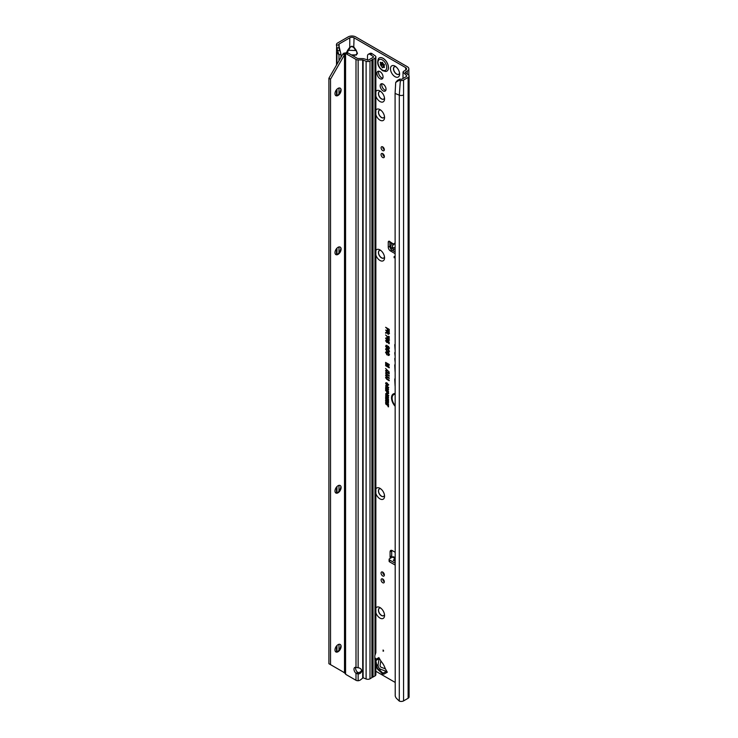 <?xml version="1.0" encoding="UTF-8"?>
<svg xmlns="http://www.w3.org/2000/svg" width="738" height="738" viewBox="0 0 738 738"><rect width="100%" height="100%" fill="white"/><g stroke="black" fill="none" stroke-linecap="round" stroke-linejoin="round"><path stroke-width="1.11" d="M375.863 608.14A6.467 3.736 60 0 1 379.987 607.531A6.467 3.736 60 0 1 384.553 615.446A6.467 3.736 60 0 1 379.987 618.084A6.467 3.736 60 0 1 375.863 612.715M380.817 608.094A4.336 2.5 -120 0 0 379.323 608.186A4.336 2.5 -120 0 0 378.659 611.654A4.336 2.5 -120 0 0 381.491 615.474A4.336 2.5 -120 0 0 383.659 615.695A4.336 2.5 -120 0 0 384.48 614.45M375.863 488.934A6.467 3.736 60 0 1 379.987 488.325A6.467 3.736 60 0 1 384.553 496.24A6.467 3.736 60 0 1 379.987 498.879A6.467 3.736 60 0 1 375.863 493.51M380.817 488.888A4.336 2.5 -120 0 0 379.323 488.98A4.336 2.5 -120 0 0 378.659 492.449A4.336 2.5 -120 0 0 381.491 496.268A4.336 2.5 -120 0 0 383.659 496.49A4.336 2.5 -120 0 0 384.48 495.244M375.863 250.523A6.467 3.736 60 0 1 379.987 249.914A6.467 3.736 60 0 1 384.553 257.83A6.467 3.736 60 0 1 379.987 260.468A6.467 3.736 60 0 1 375.863 255.108M380.817 250.477A4.336 2.5 -120 0 0 379.323 250.569A4.336 2.5 -120 0 0 378.659 254.047A4.336 2.5 -120 0 0 381.491 257.866A4.336 2.5 -120 0 0 383.659 258.079A4.336 2.5 -120 0 0 384.48 256.833M375.863 110.211A6.467 3.736 60 0 1 379.987 109.602A6.467 3.736 60 0 1 384.553 117.517A6.467 3.736 60 0 1 379.987 120.156A6.467 3.736 60 0 1 375.863 114.787M380.817 110.165A4.336 2.5 -120 0 0 379.323 110.257A4.336 2.5 -120 0 0 378.659 113.726A4.336 2.5 -120 0 0 381.491 117.545A4.336 2.5 -120 0 0 383.659 117.766A4.336 2.5 -120 0 0 384.48 116.521M375.863 91.586A6.467 3.736 60 0 1 379.987 90.977A6.467 3.736 60 0 1 384.553 98.892A6.467 3.736 60 0 1 379.987 101.53A6.467 3.736 60 0 1 375.863 96.161M380.817 91.54A4.336 2.5 -120 0 0 379.323 91.632A4.336 2.5 -120 0 0 378.659 95.101A4.336 2.5 -120 0 0 381.491 98.92A4.336 2.5 -120 0 0 383.659 99.141A4.336 2.5 -120 0 0 384.48 97.896M395.042 76.697A6.467 3.736 60 0 1 390.467 68.782A6.467 3.736 60 0 1 395.042 66.143L395.042 66.143A6.467 3.736 60 0 1 399.609 74.058A6.467 3.736 60 0 1 395.042 76.697M395.863 66.706A4.336 2.5 -120 0 0 394.378 66.798A4.336 2.5 -120 0 0 393.714 70.267A4.336 2.5 -120 0 0 396.546 74.086A4.336 2.5 -120 0 0 398.714 74.307A4.336 2.5 -120 0 0 399.535 73.062M379.378 608.158A4.336 2.5 -120 0 0 378.779 611.645A4.336 2.5 -120 0 0 381.601 615.418A4.336 2.5 -120 0 0 383.714 615.658M379.378 488.953A4.336 2.5 -120 0 0 378.779 492.44A4.336 2.5 -120 0 0 381.601 496.213A4.336 2.5 -120 0 0 383.714 496.453M379.378 250.542A4.336 2.5 -120 0 0 378.779 254.029A4.336 2.5 -120 0 0 381.601 257.802A4.336 2.5 -120 0 0 383.714 258.042M379.378 110.23A4.336 2.5 -120 0 0 378.779 113.717A4.336 2.5 -120 0 0 381.601 117.49A4.336 2.5 -120 0 0 383.714 117.729M379.987 71.604A4.336 2.5 -120 0 0 377.819 71.392A4.336 2.5 -120 0 0 377.155 74.861A4.336 2.5 -120 0 0 379.987 78.68A4.336 2.5 -120 0 0 382.155 78.901A4.336 2.5 -120 0 0 382.819 75.424A4.336 2.5 -120 0 0 379.987 71.604M378.779 71.199A4.336 2.5 -120 0 0 381.601 77.748A4.336 2.5 -120 0 0 382.801 78.163M394.433 66.771A4.336 2.5 -120 0 0 393.834 70.258A4.336 2.5 -120 0 0 396.657 74.031A4.336 2.5 -120 0 0 398.769 74.27M379.378 91.604A4.336 2.5 -120 0 0 378.779 95.091A4.336 2.5 -120 0 0 381.601 98.864A4.336 2.5 -120 0 0 383.714 99.104M380.826 669.32L379.516 670.067A3.192 2.454 131.6 0 1 377.865 669.578L382.321 673.434L386.472 671.46A1.522 1.245 -120 0 1 387.321 672.207L386.223 670.298A15.212 8.782 -120 0 1 384.443 666.562A3.044 1.753 60 0 0 384.249 666.119A14.142 8.164 60 0 0 382.616 663.287A3.044 1.753 60 0 0 382.33 662.909A15.212 8.782 -120 0 1 379.987 659.495L378.88 657.586A1.522 1.245 -120 0 1 379.101 658.702L378.133 664.661A3.801 3.109 60 0 0 380.826 669.32L386.472 671.46M383.105 649.994L383.105 651.239L383.64 650.925L383.105 649.994M383.105 84.114A4.142 2.389 -120 0 0 381.029 83.911A4.142 2.389 -120 0 0 380.393 87.232A4.142 2.389 -120 0 0 383.105 90.885A4.142 2.389 -120 0 0 385.171 91.088A4.142 2.389 -120 0 0 385.808 87.767A4.142 2.389 -120 0 0 383.105 84.114M381.998 83.726A4.142 2.389 -120 0 0 384.719 89.953A4.142 2.389 -120 0 0 385.817 90.34M393.05 244.859L393.538 244.223M393.299 244.721L392.533 245.505L392.395 247.654L395.088 247.756M395.088 251.178A1.522 0.95 -175.5 0 1 393.336 251.003A1.522 0.95 -175.5 0 1 393.234 250.938L391.122 249.509A1.522 0.95 -175.5 0 1 390.679 248.761A1.522 0.95 -175.5 0 1 390.688 248.724L390.817 247.027M395.088 249.444A1.522 0.95 -175.5 0 1 393.474 249.223A1.522 0.95 -175.5 0 1 393.382 249.167L391.26 247.728A1.522 0.95 -175.5 0 1 390.826 246.99A1.522 0.95 -175.5 0 1 390.826 246.953L391.325 243.457L390.264 241.953A1.9 1.098 -120 0 0 388.658 241.289A1.9 1.098 -120 0 0 388.262 242.156L388.262 247.184A3.044 1.753 -120 0 0 390.411 250.911L395.088 253.604M394.129 256.529L394.129 257.774L394.664 257.461L394.129 256.529M351.38 54.907L355.854 54.907L352.865 55.756M352.533 55.571L355.854 54.907L357.109 53.348L356.177 50.249L357.432 53.431L356.177 55.165M346.546 52.481L347.653 50.249L355.854 50.516L353.742 47.573L354.065 37.832L405.688 67.628A3.044 1.753 180 0 1 406.573 68.874A3.044 1.753 180 0 1 405.688 70.119L403.963 71.106A3.349 1.928 0 0 0 403.04 72.103L406.675 75.728L406.5 76.475L406.675 75.728M353.742 47.573L351.915 46.512L349.766 47.306L351.915 46.171L354.065 47.306L356.177 50.249M350.089 47.573L346.731 53.348M395.088 394.295A7.675 4.428 -120 0 0 393.04 395.19A7.675 4.428 -120 0 0 395.088 405.476M395.088 394.009A7.795 4.502 -120 0 0 393.289 394.904A7.795 4.502 -120 0 0 393.169 395.051M395.088 393.557A8.487 4.898 -120 0 0 394.175 393.612A8.487 4.898 -120 0 0 391.555 398.446A8.487 4.898 -120 0 0 395.088 406.214M394.36 393.585A8.367 4.825 -120 0 0 395.088 405.54M395.088 344.342A1.033 0.6 -120 0 0 394.747 344.858L395.088 349.877M395.088 352.377A1.033 0.6 -120 0 0 394.747 352.893L395.088 355.937M382.718 578.998A2.279 1.319 -120 0 0 381.574 578.887A2.279 1.319 -120 0 0 381.223 580.714A2.279 1.319 -120 0 0 382.718 582.725A2.279 1.319 -120 0 0 383.861 582.835A2.279 1.319 -120 0 0 384.203 581.009A2.279 1.319 -120 0 0 382.718 578.998A2.279 1.319 -120 0 0 384.332 581.793M382.718 572.107A2.362 1.365 -120 0 0 381.537 571.987A2.362 1.365 -120 0 0 381.177 573.878A2.362 1.365 -120 0 0 382.718 575.954A2.362 1.365 -120 0 0 383.898 576.074A2.362 1.365 -120 0 0 384.258 574.182A2.362 1.365 -120 0 0 382.718 572.107M382.662 572.079A2.362 1.365 -120 0 0 384.332 575.022A2.362 1.365 -120 0 0 384.378 575.05M382.718 153.642A2.362 1.365 -120 0 0 381.537 153.532A2.362 1.365 -120 0 0 381.177 155.423A2.362 1.365 -120 0 0 382.718 157.498A2.362 1.365 -120 0 0 383.898 157.609A2.362 1.365 -120 0 0 384.258 155.727A2.362 1.365 -120 0 0 382.718 153.642M382.662 153.615A2.362 1.365 -120 0 0 384.332 156.567A2.362 1.365 -120 0 0 384.378 156.594M382.718 146.88A2.279 1.319 -120 0 0 381.574 146.77A2.279 1.319 -120 0 0 381.223 148.596A2.279 1.319 -120 0 0 382.718 150.607A2.279 1.319 -120 0 0 383.861 150.718A2.279 1.319 -120 0 0 384.203 148.892A2.279 1.319 -120 0 0 382.718 146.88A2.279 1.319 -120 0 0 384.332 149.676M395.088 552.236L392.247 550.594A3.044 1.753 -120 0 0 390.725 550.447A3.044 1.753 -120 0 0 390.088 551.84L390.088 556.867A1.9 1.098 -120 0 0 390.485 558.196M375.863 671.276L395.088 682.373M387.404 389.092L385.623 388.068L385.623 387.542L388.483 389.194L388.483 389.876L386.426 389.341L388.483 391.85L385.623 390.199L385.623 389.682L387.321 390.66L385.623 388.631L388.373 389.184L386.029 387.782M386.703 391.675L385.623 390.522L388.483 392.173L388.428 393.732L387.616 393.815L386.703 392.229L387.109 391.435L386.029 390.762M388.428 393.732L387.616 393.815L387.616 393.289M387.496 397.293L385.623 396.205L385.623 395.688L388.483 397.339L388.483 397.837L386.601 397.902L388.483 399.516L385.623 397.865L385.623 397.358L388.17 397.21L386.029 395.919M386.103 400.642L385.623 398.262L388.483 399.922L388.483 401.97L387.994 400.162L387.33 399.775L387.33 401.223L386.841 400.946L386.841 399.498L386.103 399.074L386.103 400.642M387.496 402.256L385.623 401.168L385.623 400.642L388.483 402.293L388.483 402.8L386.601 402.865L388.483 404.47L385.623 402.819L385.623 402.311L388.17 402.164L386.029 400.882M387.994 405.762L385.623 403.87L387.994 405.245L387.994 404.396L388.483 404.673L388.483 406.887L387.994 406.61L388.4 405.531L386.029 404.11M386.075 383.677L385.587 383.336L387.072 382.939L388.52 385.061L387.561 385.623L388.031 384.766L387.072 383.456L386.075 383.612L386.647 385.125L385.587 383.336L386.002 382.644M388.52 385.061L387.561 385.623L387.893 385.07M387.45 385.042L388.437 384.535M385.577 370.808L386.232 370.199L386.813 370.568L386.352 371.592L389.23 373.308L389.23 373.926L386.813 372.524L385.577 370.808L385.882 370.264M386.878 371.214L386.389 370.928M385.577 373.087L385.854 372.542L386.813 372.838L386.352 373.862L389.23 375.577L389.23 376.195L386.813 374.793L385.577 373.087L385.882 372.533M386.878 373.483L386.389 373.197M385.577 375.356L385.854 374.812L386.813 375.107L386.352 376.131L389.23 377.847L389.23 378.465L386.813 377.063L385.577 375.356L385.882 374.803M386.878 375.753L386.389 375.467M385.577 377.625L385.854 377.081L386.813 377.376L386.352 378.409L389.23 380.125L389.23 380.734L386.813 379.332L385.577 377.625L385.882 377.081M386.878 378.022L386.389 377.736M389.277 372.146L385.577 368.437L389.277 372.146M388.068 364.415L385.623 363.004L385.623 362.395L389.23 364.48L389.23 365.301L386.537 364.6L389.23 367.063L389.23 367.828L385.623 365.744L385.623 365.125L387.939 366.463L385.623 363.779L389.037 364.498L386.029 362.626M387.136 331.565L385.623 330.07L389.23 332.155L389.23 333.714L388.197 334.388L387.21 333.041L385.623 333.225L385.623 332.534L387.551 331.325L386.029 330.31M389.23 333.714L388.197 334.388L387.57 332.626L386.029 332.515M386.398 332.497L387.551 331.325M395.088 333.816L395.088 334.452M395.088 378.456A2.675 1.541 -120 0 0 394.747 379.507L395.088 386.048M395.088 364.36A2.675 1.541 -120 0 0 394.747 365.411L395.088 371.952M395.088 358.207A1.033 0.6 -120 0 0 394.747 358.723L395.088 361.851M387.182 328.797L385.623 327.285L389.23 329.369L389.23 331.786L388.658 331.454L388.658 329.655L387.764 329.13L387.764 330.679L387.182 330.347L387.598 328.567L386.029 327.524M389.277 354.803L388.105 355.513L388.705 354.461L387.45 352.746L386.149 352.949L386.887 354.858L385.66 352.118L387.45 352.127L389.092 355.421M386.417 352.45L386.149 352.949M387.976 354.84L389.111 354.323L388.908 353.548M389.277 351.5L388.105 352.211L388.705 351.159L387.45 349.443L386.149 349.646L386.887 351.556L385.66 348.816L387.45 348.825L389.092 352.118M386.417 349.148L386.149 349.646M387.976 351.528L389.111 351.02L388.908 350.246M389.277 348.198L388.087 348.834L388.705 347.875L387.948 346.897L387.561 347.958L386.666 348.105L385.577 346.131L386.896 345.458L386.149 346.5L386.657 347.487L388.253 346.353L389.092 348.88M386.075 345.236L386.896 345.458M386.961 346.104L386.149 346.5M386.657 347.487L388.253 346.353M388.022 348.188L389.111 347.736L388.566 346.666L387.745 347.358M387.561 347.958L386.666 348.105L385.983 345.993L387.146 345.338M388.068 342.229L386.878 342.607L385.577 340.67L386.721 340.19L386.103 340.965L386.86 341.989L387.542 341.805L387.266 340.559L389.194 341.998L389.194 343.788L388.612 342.192L387.994 341.722L387.939 342.663M386.168 341.242L385.577 340.67L386.721 340.19M386.786 340.836L386.103 340.965M386.86 341.989L387.948 341.666L387.625 340.827M386.159 338.733L385.577 338.17L386.721 337.672L389.277 340.301L388.289 340.744L386.703 339.978L385.577 338.17L386.721 337.672M389.277 340.301L388.289 340.744L387.92 339.572L386.352 339.074M387.92 339.572L387.026 339.692M385.623 334.969L388.612 337.838L388.612 336.242L389.194 336.574L389.194 338.89L385.623 334.969M388.52 395.826L387.044 396.306L385.587 394.129L386.048 393.4L387.016 393.631L388.336 396.398M388.52 387.681L387.044 388.16L385.587 385.992L386.048 385.254L387.016 385.485L388.336 388.253M389.876 241.566L389.876 246.252A3.044 1.753 -120 0 0 390.688 248.669M394.267 251.271L395.088 251.741M405.577 72.914L405.577 72.038L407.302 71.051A5.323 3.072 180 0 0 408.861 68.874A5.323 3.072 180 0 0 407.302 66.697L355.679 36.9A5.323 3.072 180 0 0 348.151 36.9L337.497 43.053A3.349 1.928 0 0 0 336.528 44.252L336.399 45.101L338.714 44.953L338.797 44.363A1.061 0.618 180 0 1 339.111 43.985L349.766 37.832A3.044 1.753 180 0 1 354.065 37.832M391.758 550.382A3.044 1.753 -120 0 0 391.703 550.908L391.703 555.935A1.9 1.098 -120 0 0 392.099 557.264M395.088 558.269L393.289 560.299L395.088 561.341M394.027 557.07A2.74 1.577 120 0 0 393.824 556.922A2.74 1.577 120 0 0 392.459 557.052L389.553 558.731A1.522 0.876 -0 0 0 389.111 559.349A1.522 0.876 -0 0 0 389.553 559.976L395.088 563.168M389.111 559.349L389.111 561.212A1.522 0.876 -0 0 0 389.553 561.839L395.088 565.031M393.179 244.693L390.706 242.424M340.965 57.361L340.965 54.206L338.991 54.87L336.519 51.872L336.62 47.26M338.991 650.16L338.991 644.283M338.991 491.213L338.991 485.346M338.991 252.811L338.991 246.935M338.991 93.864L338.991 87.997M338.991 60.784L338.991 54.87L337.275 49.833M405.577 72.038A1.061 0.618 0 0 0 405.513 72.868L408.308 74.796A3.349 1.928 180 0 1 409.092 76.042A3.349 1.928 180 0 1 408.114 77.407L403.575 80.027L403.575 94.925A3.349 1.928 180 0 1 399.295 95.147L399.295 701.1A3.349 1.928 0 0 0 403.575 700.888L408.114 698.259A3.349 1.928 0 0 0 409.092 696.893L409.092 76.042M402.985 77.61L403.04 72.103M406.5 76.475L401.961 79.095A1.061 0.618 180 0 1 400.937 79.252L399.858 79.086L399.12 80.341L400.347 80.525A3.349 1.928 0 0 0 403.575 80.027M399.12 80.341L395.697 82.435L395.088 93.44L395.217 695.943A4.566 3.053 -129.5 0 0 396.426 698.323L399.295 701.1M395.088 93.44L399.295 95.147L400.347 80.525M387.182 330.347L387.598 328.567M387.764 329.13L388.658 329.655M388.658 331.454L389.064 329.416M387.45 352.746L386.389 352.718M388.751 353.299L387.773 352.46M388.4 354.775L389.111 354.323L388.4 354.775M388.105 355.513L388.806 354.812M389.516 354.572L388.483 355.246M385.577 352.635L386.306 351.74M387.146 354.517L385.983 352.496M387.45 349.443L386.389 349.406M388.751 349.996L387.773 349.157M388.4 351.472L389.111 351.02L388.4 351.472M388.105 352.211L388.419 351.592M389.516 351.27L388.483 351.943M385.577 349.332L386.306 348.437M387.146 351.214L385.983 349.194M387.81 347.681L386.989 347.819M388.446 348.151L389.111 347.736L388.446 348.151M388.087 348.834L388.465 348.318M389.516 347.958L388.483 348.585M387.219 346.897L388.575 346.26M387.192 345.771L386.389 346.26L387.192 345.771M385.983 340.532L386.97 340.07M386.878 342.607L386.426 341.639M388.308 341.989L387.201 342.321M387.994 341.722L388.612 342.192M388.612 343.456L389.027 341.962M387.182 341.897L387.948 341.666L387.182 341.897M387.016 340.513L386.343 340.735L387.016 340.513M389.157 339.867L388.087 339.249L388.64 339.074L389.157 339.867L388.612 340.043L389.157 339.867L388.64 339.074M385.983 338.032L387.044 337.589M389.516 340.07L388.612 340.458M386.703 339.369L387.321 339.166L386.721 338.281L386.103 338.474L386.703 339.369L387.662 338.705M387.727 339.028L387.044 337.995L386.103 338.474M387.847 339.489L388.289 340.126M388.612 337.838L389.027 336.473M388.741 338.631L388.732 337.856M387.607 336.629L386.029 335.347M386.767 332.423L387.551 331.851L386.767 332.423M389.47 333.484L388.52 334.102M389.064 332.201L387.718 331.897L388.197 333.779L389.064 333.281L389.064 332.201L387.718 331.897M388.52 333.696L389.064 333.281L388.52 333.696M388.197 333.779L388.658 332.441M385.623 364.351L386.029 363.88M387.653 365.614L386.029 364.138M387.939 366.463L388.861 366.731M389.23 367.358L386.029 365.504M389.23 364.923L387.035 364.351M386.813 379.332L385.983 377.487M389.23 380.264L387.136 379.046M386.813 377.063L385.983 375.218M389.23 377.994L387.136 376.777M386.813 374.793L385.983 372.948M389.23 375.716L387.136 374.507M386.813 372.524L385.983 370.679M389.23 373.446L387.136 372.238M387.072 383.456L386.306 383.373M387.884 384.987L388.437 384.627L387.884 384.987M388.751 384.821L387.948 385.347M385.992 383.197L386.214 382.635M387.994 406.61L388.4 405.531M387.994 405.245L388.4 404.627M385.623 402.819L386.029 402.302M388.483 404L386.029 402.588M386.601 402.865L388.483 402.514M385.623 400.365L386.029 398.502M386.103 399.074L386.841 399.498M386.841 400.946L387.247 399.258M387.33 399.775L387.994 400.162M387.994 401.693L388.4 399.922M385.623 397.865L386.029 397.339M388.483 399.037L386.029 397.625M386.601 397.902L388.483 397.551M388.751 395.586L387.367 396.02L386.408 395.144L386.417 393.326M387.985 395.919L388.437 395.411L387.625 395.992L388.031 395.55L387.007 394.147L386.075 394.415L387.053 395.789L388.437 395.291M387.524 393.981L386.075 394.415M387.201 392.662L387.109 391.435M388.668 393.465L387.939 393.529M387.598 393.28L388.4 392.182L387.422 391.62L387.598 393.28L387.994 392.422L387.192 391.952M387.321 390.66L388.114 390.882M388.483 391.38L386.029 389.968M388.483 389.498L386.813 389.064M388.751 387.45L387.367 387.874L386.408 387.007L386.417 385.181M387.985 387.773L388.437 387.266L387.625 387.847L388.031 387.404L387.007 386.002L386.075 386.269L387.053 387.644L388.437 387.146M387.524 385.836L386.075 386.269M338.714 44.953L340.965 54.206M339.821 50.784L337.506 50.507L336.399 45.101M336.731 47.869L338.982 47.905M354.065 56.457L353.742 55.415M395.697 82.435L397.514 80.35L399.858 79.086M397.514 80.35L396.786 81.512M395.088 243.374L392.542 245.496M390.264 241.953L393.612 244.13M393.289 560.299L395.088 560.714M380.826 660.851L380.088 665.399A1.522 1.245 60 0 0 381.159 667.263L385.467 668.896M377.865 669.578L376.426 667.097A3.192 2.454 168.4 0 1 376.832 665.418C376.795 667.503 377.69 669.052 379.516 670.067L383.197 673.342A1.522 1.245 60 0 1 384.055 674.089L382.598 674.098A1.522 0.95 115.5 0 0 382.321 673.434M386.85 71.143A7.601 4.391 -120 0 0 388.013 65.055A7.601 4.391 -120 0 0 383.05 58.348A7.601 4.391 -120 0 0 379.249 57.97A7.601 4.391 -120 0 0 378.382 58.791C376.703 63.256 378.133 67.232 382.662 70.7L385.716 71.494A7.601 4.391 -120 0 0 386.85 71.143L386.906 71.116A7.601 4.391 -120 0 0 386.906 71.116A7.601 4.391 -120 0 0 388.068 65.018A7.601 4.391 -120 0 0 383.105 58.32A7.601 4.391 -120 0 0 379.304 57.942A7.601 4.391 -120 0 0 379.277 57.961M380.227 62.398A3.422 1.974 60 0 1 380.255 62.352A3.422 1.974 60 0 1 380.282 62.315L380.624 62.379A1.218 0.701 -120 0 0 381.555 62.73A1.218 0.701 -120 0 0 381.703 62.592L382.994 63.339A1.218 0.701 -120 0 0 384.083 64.381L384.415 64.695A3.422 1.974 60 0 1 384.443 64.778A3.422 1.974 60 0 1 384.48 64.852L384.397 65.212A1.218 0.701 -120 0 0 384.295 65.258A1.218 0.701 -120 0 0 384.175 66.365L384.277 67.527L383.529 67.287A1.218 0.701 -120 0 0 382.902 67.232A1.218 0.701 -120 0 0 382.671 67.665L382.413 67.795A3.422 1.974 60 0 1 382.349 67.758A3.422 1.974 60 0 1 382.293 67.721L382.026 67.296A1.218 0.701 -120 0 0 381.177 65.931L380.531 64.261A1.218 0.701 -120 0 0 380.301 62.841L380.467 62.278M340.163 644.412A4.336 2.5 -60 0 1 341.002 646.368A4.336 2.5 -60 0 1 337.939 651.672A4.336 2.5 -60 0 1 335.827 651.922M340.163 485.475A4.336 2.5 -60 0 1 341.002 487.421A4.336 2.5 -60 0 1 337.939 492.735A4.336 2.5 -60 0 1 335.827 492.975M340.163 247.064A4.336 2.5 -60 0 1 341.002 249.02A4.336 2.5 -60 0 1 337.939 254.324A4.336 2.5 -60 0 1 335.827 254.573M340.163 88.126A4.336 2.5 -60 0 1 341.002 90.073A4.336 2.5 -60 0 1 337.939 95.386A4.336 2.5 -60 0 1 335.827 95.626M338.05 644.661A4.336 2.5 120 0 0 335.218 648.481A4.336 2.5 120 0 0 335.882 651.949A4.336 2.5 120 0 0 338.05 651.737A4.336 2.5 120 0 0 340.873 647.918A4.336 2.5 120 0 0 340.209 644.44A4.336 2.5 120 0 0 338.05 644.661M338.05 485.715A4.336 2.5 120 0 0 335.218 489.534A4.336 2.5 120 0 0 335.882 493.012A4.336 2.5 120 0 0 338.05 492.8A4.336 2.5 120 0 0 340.873 488.98A4.336 2.5 120 0 0 340.209 485.503A4.336 2.5 120 0 0 338.05 485.715M338.05 247.304A4.336 2.5 120 0 0 335.218 251.132A4.336 2.5 120 0 0 335.882 254.601A4.336 2.5 120 0 0 338.05 254.389A4.336 2.5 120 0 0 340.873 250.569A4.336 2.5 120 0 0 340.209 247.092A4.336 2.5 120 0 0 338.05 247.304M338.05 88.366A4.336 2.5 120 0 0 335.218 92.185A4.336 2.5 120 0 0 335.882 95.663A4.336 2.5 120 0 0 338.05 95.451A4.336 2.5 120 0 0 340.873 91.623A4.336 2.5 120 0 0 340.209 88.154A4.336 2.5 120 0 0 338.05 88.366M372.007 59.861L372.053 677.502L370.006 678.794A3.044 1.753 180 0 1 366.113 678.988L363.216 677.816A1.522 1.015 -129.5 0 0 363.114 677.779L360.688 679.716A4.566 3.727 180 0 1 358.142 680.759L356.906 680.648A3.044 1.753 180 0 1 355.993 680.288L355.993 673.36L358.142 673.96L358.142 672.65L356.851 671.608A3.801 2.196 -120 0 1 355.762 667.3M374.978 58.173A3.044 1.753 0 0 0 375.863 56.927L375.863 652.613L374.978 655.344L374.978 58.173L370.006 61.042L370.006 678.794M374.978 655.344A1.522 0.876 120 0 0 374.812 656.091L374.812 659.255A1.522 0.876 120 0 0 374.978 659.818L375.863 659.145L375.863 674.68A3.044 1.753 180 0 1 374.978 675.925L373.059 677.023L373.059 59.271M330.523 79.187L328.908 78.256L328.908 663.711L330.523 664.643L330.523 79.187L344.72 54.418L347.183 52.629A4.566 2.638 60 0 1 348.078 52.998L357.607 58.505L362.681 58.625A3.044 1.753 180 0 1 364.424 58.948L368.391 60.11L373.363 57.241L373.41 56.642L373.41 57.213M358.142 680.759L358.142 673.96A3.801 3.109 180 0 0 361.638 670.87A3.801 3.109 180 0 0 358.142 667.779L355.993 667.355L355.993 59.427A3.044 1.753 0 0 0 358.142 59.944L362.681 59.944L366.113 61.236A3.044 1.753 0 0 0 370.006 61.042M355.993 680.288L346.463 674.781A4.566 2.638 60 0 1 345.578 674.126L345.578 53.56A4.566 2.638 60 0 1 346.463 53.929L355.993 59.427M355.993 667.355A3.801 2.196 -120 0 0 354.775 667.456A3.801 2.196 -120 0 0 354.083 670.067A3.801 2.196 -120 0 0 355.993 673.36L357.579 672.447M358.142 672.65A3.801 3.109 180 0 0 361.546 670.215M362.699 678.065L362.681 59.944M372.053 677.364L373.059 677.023M374.812 657.798L375.153 658.028A3.044 1.753 0 0 1 375.863 659.145L374.812 659.145M375.863 56.927A3.044 1.753 0 0 0 375.153 55.802L372.155 53.736L370.411 54.584A4.566 2.398 -115.8 0 0 368.419 54.206A4.566 2.398 -115.8 0 0 367.478 56.291L367.478 60.175M368.419 54.206L370.172 53.357A4.566 2.398 64.2 0 1 372.155 53.736M370.411 54.584L373.41 56.642M345.578 674.126L344.498 672.715L344.498 54.972L342.884 54.049L343.77 53.219L347.183 52.629M344.72 54.418L343.77 53.219M342.884 671.783L344.637 672.991M337.257 95.691A6.467 3.736 120 0 0 340.928 89.335M337.257 254.628A6.467 3.736 120 0 0 340.928 248.282M337.257 493.039A6.467 3.736 120 0 0 340.928 486.683M337.257 651.977A6.467 3.736 120 0 0 340.928 645.63M328.908 78.256L342.884 54.049M344.498 672.715L330.523 664.643M372.542 677.078L372.542 59.326M382.598 674.098L380.559 671.912M395.088 248.18L392.395 247.654M392.21 247.82L392.92 244.813M393.234 250.938L393.382 249.167M405.688 67.628L405.688 70.119M393.511 243.974L395.088 242.931M375.863 659.329L378.88 657.586M387.321 672.207L384.055 674.089M394.895 558.463L392.459 557.052M391.703 555.935L390.088 556.867M336.962 652.051L336.962 645.51M336.962 493.113L336.962 486.573M336.962 254.702L336.962 248.162M336.962 95.765L336.962 89.224M336.962 64.298L336.962 52.841M347.653 50.249L349.766 47.306L349.766 37.832M339.111 48.311L339.111 43.985M407.302 71.051L407.302 74.104M408.114 698.259L408.114 77.407M403.575 94.925L403.575 700.888M391.915 250.044L390.411 250.911M389.876 246.252L388.262 247.184M389.609 241.381L388.262 242.156M391.703 550.908L390.088 551.84M391.122 249.509L391.26 247.728M389.553 559.976L389.553 561.839M375.863 660.731L376.832 665.418L378.133 664.661M379.101 658.702L375.863 660.575M384.064 66.494L384.074 66.448A3.118 1.799 -120 0 0 384.101 66.466L384.018 66.365A1.522 0.876 60 0 0 382.948 64.658L382.487 63.477A1.522 0.876 60 0 0 382.57 62.481M382.349 59.916A6.181 3.57 -120 0 0 377.985 62.444A6.181 3.57 -120 0 0 382.349 70.009A6.181 3.57 -120 0 0 386.721 67.481A6.181 3.57 -120 0 0 382.349 59.916M381.177 65.931L382.791 64.926L382.016 63.643L380.347 64.52M382.312 63.726L382.192 63.394A1.301 0.747 -120 0 0 382.219 62.379M380.531 64.261L382.487 63.477M384.424 67.167L383.889 67.499M383.529 67.287L384.332 66.789M382.588 64.446L380.817 65.719M381.703 62.592L382.312 62.269M382.026 67.296L383.705 66.383A1.301 0.747 -120 0 0 382.791 64.926L382.948 64.658M380.301 62.841L380.799 62.545M374.978 675.925L374.978 659.818M366.113 678.988L366.113 61.236M363.114 677.779L363.114 60.027M348.078 52.998L346.463 53.929M358.142 667.779L358.142 59.944M371.915 677.687L371.915 59.935M393.824 556.922L395.088 557.651M336.519 652.088L336.519 646.018M336.519 493.15L336.519 487.08M336.519 254.739L336.519 248.669M336.519 95.802L336.519 89.722M336.519 65.082L336.519 51.872M408.861 68.874L408.861 75.322M339.489 49.797L338.834 46.9M391.278 244.057L391.094 243.06M390.679 248.761L390.826 246.99M375.863 664.357L376.426 667.097M380.107 666.017L380.633 666.931M382.902 67.232L384.194 66.42M381.555 62.73L382.367 62.306M372.053 677.502L372.053 59.75"/></g></svg>
